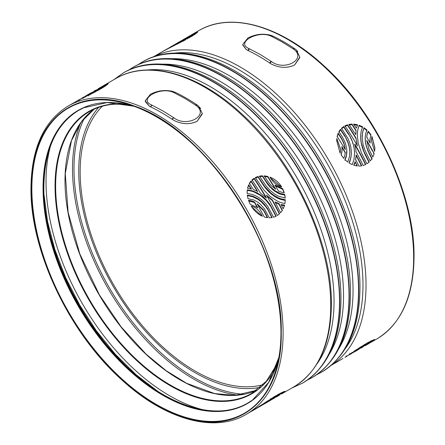 <?xml version="1.0" encoding="UTF-8"?>
<svg xmlns="http://www.w3.org/2000/svg" width="445" height="445" viewBox="0 0 445 445"><rect width="100%" height="100%" fill="white"/><g stroke="black" fill="none" stroke-linecap="round" stroke-linejoin="round"><path stroke-width="0.67" d="M50.563 145.838A174.935 100.998 -120 0 0 46.019 181.554A174.935 100.998 -120 0 0 202.92 409.734M267.606 208.772L272.168 217.577L269.281 217.828L264.464 208.905L260.158 204.01L257.711 202.097L253.789 199.983L248.01 198.676L247.303 195.066L252.871 196.251L257.877 198.67L261.382 201.29L264.519 204.478L267.606 208.772L268.58 211.197L268.58 210.507M270.571 205.479L276.184 216.198L273.553 217.249L267.923 206.664L265.498 203.443L262.166 200.072L258.434 197.296L254.735 195.361L251.497 194.243L247.159 193.469L247.27 189.815L252.738 190.955L257.093 192.791L262.617 196.44L266.138 199.722L268.863 202.981L270.571 205.479L270.571 206.152L266.138 200.367L260.47 195.444L260.47 194.827M251.169 188.947L247.515 188.291L248.633 184.753L251.264 188.769L251.264 189.359L248.633 185.326L248.633 184.753M254.373 186.038A178.022 102.784 60 0 1 256.014 188.597L257.494 191.356L253.422 189.559L249.35 183.323L251.013 180.959L254.373 186.032L254.373 186.622L251.013 181.532L251.013 180.959M257.627 191.784L257.494 191.356M266.26 197.969L260.414 193.074A178.022 102.784 60 0 0 251.987 179.936L254.167 178.222A178.022 102.784 60 0 1 266.416 197.797L266.416 198.025M281.045 204.528L284.6 205.117L283.226 208.805L281.145 204.722M266.449 195.155L272.368 199.955A178.022 102.784 60 0 1 279.582 213.784L277.352 215.519A178.022 102.784 60 0 0 266.449 195.155L266.633 195.466M282.408 210.29L280.606 212.732L275.027 201.924L279.021 203.66A178.022 102.784 60 0 1 282.408 210.29M275.049 185.743L275.205 185.137L282.664 188.674L284.283 192.702L281.813 192.312L278.548 191.105L275.038 185.292M264.185 175.825L267.823 176.431L275.728 189.175L271.278 185.698L267.384 180.726A178.022 102.784 60 0 0 264.185 175.825M257.822 181.265L255.335 177.549L258.017 176.47L264.697 186.449L270.716 192.896L274.42 195.689L278.014 197.68L281.14 198.865L285.306 199.738L284.95 203.532L281.107 202.692L277.914 201.457L270.254 196.54L263.891 190.06L257.822 181.265M261.654 179.413L259.457 176.114L262.489 175.786A178.022 102.784 60 0 1 266.177 181.421L270.343 186.75L275.177 190.872L280.389 193.514L284.728 194.376L285.262 198.092L278.37 196.173L274.993 194.309L270.076 190.399L265.798 185.593L261.654 179.413M257.149 203.799L263.368 209.79L265.009 212.521A178.022 102.784 60 0 1 267.673 217.727L264.274 216.993L257.305 204.077M251.203 206.052C255.814 207.153 259.518 210.552 262.322 216.242C257.805 214.14 254.101 210.741 251.203 206.052M254.251 201.83L254.573 202.13A178.022 102.784 60 0 1 257.761 207.726L250.218 204.299L248.51 200.322L251.024 200.689L254.251 201.83L254.251 202.458L248.571 200.929M79.816 99.597L82.826 97.605L81.001 99.051L78.036 100.548L79.588 99.452M82.292 98.128L82.603 97.878M79.788 99.658L79.75 99.357L77.358 100.737A178.022 102.784 60 0 1 78.159 100.281L74.749 102.317M84.35 96.865L87.498 94.963L85.879 96.637L82.408 98.356L83.732 97.055M87.793 94.713L86.569 95.419L86.769 95.936L84.35 97.338M87.498 95.286L87.704 94.996M87.96 95.436L91.32 93.928L87.96 95.436L87.96 96.025M92.682 92.682L96.037 91.486L93.016 93.066L88.911 94.607L91.041 93.35A178.022 102.784 60 0 1 92.682 92.682L92.682 93.272M87.91 94.646A178.022 102.784 60 0 1 88.116 94.524A178.022 102.784 60 0 1 100.086 89.267L97.461 90.719A178.022 102.784 60 0 0 89.039 94.129L87.609 94.818M89.673 93.628L90.352 93.244M88.116 94.524L89.284 93.85A178.022 102.784 60 0 1 90.14 93.367M104.881 85.485L104.881 84.85C107.506 83.415 108.608 83.037 108.191 83.727L104.302 85.234M102.917 86.636L102.917 86.007L99.752 87.81M102.022 86.547L102.923 85.996M103.223 85.924L103.857 85.44M99.741 87.826L103.629 86.18A178.022 102.784 60 0 1 106.822 84.973L107.874 84.083L105.91 84.85L99.964 87.726M93.678 91.52L101.137 88.049L103.479 87.248L101.254 88.588L90.841 92.955M93.895 91.425L94.229 91.275M98.206 89.017L98.206 88.7L102.417 86.881A178.022 102.784 60 0 1 106.11 85.501L104.453 86.625L95.147 90.474M75.361 101.944A178.022 102.784 60 0 1 77.358 100.737M68.213 106.016C43.833 121.007 31.417 148.352 30.955 188.051C30.121 250.34 68.714 332.176 121.012 379.162C164.188 419.301 214.073 433.58 246.235 414.362A178.022 102.784 -120 0 0 283.103 332.866A178.022 102.784 -120 0 0 205.395 153.709A178.022 102.784 -120 0 0 68.213 106.016L75.055 102.105M171.403 91.053L175.297 92.354A178.022 102.784 60 0 1 175.464 92.432A178.022 102.784 60 0 1 186.199 98.1A178.022 102.784 60 0 1 196.94 104.831A178.022 102.784 60 0 1 197.107 104.948L200.728 108.519M202.236 114.109L197.107 121.318C189.915 124.672 182.278 124.411 174.19 120.539L172.182 119.338A178.022 102.784 60 0 0 172.015 119.221A178.022 102.784 60 0 0 161.274 112.496A178.022 102.784 60 0 0 150.532 106.822A178.022 102.784 60 0 0 150.365 106.744L149.364 106.222L145.276 101.543M281.679 186.922C277.107 185.782 273.185 182.511 269.926 177.099C274.815 178.996 278.731 182.266 281.679 186.922M257.594 407.726L246.235 414.362M257.761 407.626A178.022 102.784 60 0 1 255.374 409.083A178.022 102.784 60 0 1 254.607 409.517M251.203 411.492C255.808 408.894 259.518 406.524 262.322 404.388L251.203 411.492M257.305 407.959L263.368 404.177L265.009 403.003L265.009 402.614M257.149 408.054L267.679 400.873A178.022 102.784 60 0 1 265.009 403.003M274.732 397.897L273.013 398.898M270.549 400.311L284.95 391.294L268.875 401.284M273.341 398.709L272.323 399.248M279.404 395.199L276.173 397.074M275.027 397.502L279.021 394.965A178.022 102.784 60 0 0 282.408 392.251L280.606 393.135L275.166 397.407M263.212 404.55L266.416 402.703A178.022 102.784 60 0 1 266.138 402.87L267.306 402.191A178.022 102.784 60 0 0 277.352 394.904L279.582 393.669A178.022 102.784 60 0 1 272.368 399.176L267.534 402.058M281.045 393.653L283.226 391.889L284.6 391.378L281.145 393.569M264.591 403.76L266.138 402.853A178.022 102.784 60 0 1 266.004 402.947M274.198 396.573L274.198 397.285L276.184 395.577L273.553 397.151L266.917 402.247L260.492 406.124L266.816 402.202L272.168 398.008L263.473 404.221L255.374 409.083M274.198 397.285L266.138 402.747M259.135 406.902L260.492 406.124M271.839 217.633L268.58 211.197M247.303 195.661L248.633 195.85L248.633 195.249M248.633 195.85L249.3 195.961L249.3 195.361M249.3 195.961L252.871 196.862L252.871 196.251M251.403 195.8L251.403 196.412M252.871 196.862L257.877 199.299L257.877 198.67M254.423 196.851L254.423 197.469M255.892 197.541L255.892 198.164M257.877 199.299L261.382 201.93L261.382 201.29M259.869 200.055L259.869 200.689M261.382 201.93L265.865 206.836L265.865 206.168M262.778 202.592L262.778 203.237M264.519 204.478L264.519 205.134M265.865 206.836L267.606 209.45M266.816 207.526L266.816 208.199M275.9 216.342L270.571 206.152M272.112 208.844L272.112 208.154M249.695 190.16L249.695 190.755L247.27 190.404L247.131 192.568M247.27 190.404L247.27 189.815M251.319 190.538L251.319 191.128L249.695 190.755M252.738 190.955L252.738 191.55L251.319 191.128M254.685 191.673L254.685 192.273L252.738 191.55M260.47 195.444L254.685 192.273M257.093 193.397L257.093 192.791M262.617 196.44L262.617 197.063M264.007 197.63L264.007 198.264M266.138 199.722L266.138 200.367M267.467 201.223L267.467 201.874M268.863 202.981L268.863 203.643M248.633 185.326L247.643 188.307M257.332 191.278L254.373 186.622M251.013 181.532L249.35 183.896M254.167 178.222L254.167 178.795L251.987 180.503M265.971 197.658A177.472 102.467 -120 0 0 254.167 178.795M284.6 205.824L281.145 205.034M279.338 214.012A177.472 102.467 -120 0 0 272.368 200.612L266.638 195.655M272.368 200.612L272.368 199.955M278.904 203.549L278.904 204.233L275.166 202.408M278.904 204.233L279.021 203.66M282.213 210.607A177.472 102.461 -120 0 0 279.021 204.344M275.427 185.932L282.664 189.314L282.664 188.674M284.071 192.685L282.664 189.314M275.372 189.192L267.823 177.015L267.823 176.431M267.823 177.015L264.185 176.404M263.779 185.187L263.779 185.787L258.017 177.038L255.335 178.117M258.017 177.043L258.017 176.47M262.6 184.03L262.6 183.44M264.697 186.449L264.697 187.05L263.779 185.787M265.793 187.835L265.793 188.446L264.697 187.05M267.3 189.576L267.3 190.193L265.793 188.446M269.214 191.534L269.214 192.162L267.3 190.193M270.716 192.896L270.716 193.531L269.214 192.162M272.323 194.204L272.323 194.843L270.716 193.531M274.42 195.689L274.42 196.34L272.323 194.843M276.49 196.918L276.49 197.574L274.42 196.34M278.014 197.68L278.014 198.342L276.49 197.574M279.621 198.353L279.621 199.021L278.014 198.342M281.14 198.865L281.14 199.538L279.621 199.021M285.306 200.422L281.14 199.538M283.32 200.066L283.32 199.393M283.938 200.189L283.938 199.51M262.489 175.786L262.489 176.359L259.457 176.682M266.177 181.421L266.177 182.016A177.472 102.461 -120 0 0 262.489 176.359M267.134 182.851L267.134 183.446L266.177 182.016M268.151 184.219L268.151 184.82L267.134 183.446M269.225 185.52L269.225 186.132L268.151 184.82M272.696 188.98L272.696 189.603L269.225 186.132M270.338 187.367L270.343 186.75M273.92 189.97L273.92 190.599L272.696 189.603M277.752 192.396L277.752 193.035L273.92 190.599M275.177 191.506L275.177 190.872M279.065 193.008L279.065 193.653L277.752 193.035M280.389 193.514L280.389 194.165L279.065 193.653M285.212 198.086L284.728 195.038L280.389 194.165M281.718 194.565L281.718 193.909M282.647 194.777L282.647 194.12M284.728 195.038L284.728 194.376M264.224 211.125L264.224 211.803L263.368 209.79M263.368 210.463L257.305 204.272M265.009 212.521L265.009 213.211L264.224 211.803M267.295 217.683A177.472 102.467 -120 0 0 265.009 213.211M261.894 216.042L251.67 206.797M250.162 201.123L250.162 200.506M251.024 201.307L251.024 200.689M252.265 201.04L252.265 201.663M253.494 201.49L253.494 202.119M254.251 202.458L254.573 202.764L254.573 202.13M257.382 207.698A177.472 102.461 -120 0 0 254.573 202.764M81.179 98.924L81.179 98.623M78.848 100.631L78.848 100.019M79.127 100.448L79.127 99.83M84.672 97.149L84.672 96.643M85.434 96.71L85.434 96.126M86.035 96.365L86.035 95.742M87.125 95.747L86.769 95.936M87.125 95.647L87.125 95.119M83.093 98.456L83.093 97.855M83.721 97.705L83.721 97.383M84.033 97.55L84.033 97.132M84.25 97.444L84.25 96.932M84.35 97.394L84.35 96.815M88.477 95.608L88.477 95.019M89.089 95.008L89.089 94.412M89.195 94.796L89.195 94.19L89.195 94.796M94.685 91.075L94.685 90.769M95.497 90.724L95.497 90.385M96.343 90.374L96.343 90.001M97.088 90.074L97.088 89.679M97.811 89.79L97.811 89.367M98.89 89.389L98.89 88.922M98.378 88.944L98.378 88.622M98.645 88.828L98.645 88.494M99.496 88.472L99.496 88.116M100.075 88.232L100.075 87.865M100.759 87.96L100.759 87.57M101.538 87.654L101.538 87.242M102.422 87.326L102.417 86.881M162.831 110.872L173.789 117.747C187.111 128.121 210.09 115.116 195.767 105.276L184.642 98.284L173.85 92.582L175.464 92.432M174.19 120.539C182.177 124.405 189.82 124.661 197.107 121.307L202.269 113.386L198.403 105.932M173.85 92.582L173.511 92.427C159.955 86.174 137.344 99.391 151.873 105.098L162.831 110.877M149.364 106.222L145.204 100.793L150.365 94.323C157.675 90.496 165.329 89.579 173.322 91.57M281.207 186.817L270.388 177.872M264.224 403.576L264.224 403.137M263.368 403.815L263.368 404.177M281.718 393.141L281.718 393.797M283.32 391.917L283.32 392.596M279.021 394.487L279.021 394.965M278.904 394.582L278.904 395.043M272.112 398.231L272.112 398.92M270.571 399.638L270.571 400.027M268.58 400.25L268.58 400.939M267.606 401.229L267.606 401.651M266.816 402.202L266.816 401.846M265.865 402.842L265.865 402.564M365.161 150.749L370.234 160.957L372.031 158.503L368.21 150.961L366.419 146.244L365.412 141.543L365.212 137.021L365.873 132.833L366.964 130.001L363.999 127.693L362.447 132.988L362.174 138.456L363.12 144.658L365.161 150.749M357.296 135.224L358.231 143.234L361.501 152.985L366.93 163.805L369.205 162.024L363.871 151.272L361.268 142.856L360.689 138.262L360.75 134.156L361.279 130.863L362.592 126.825L359.121 125.24L357.663 130.374L357.296 135.08M357.04 126.447L357.563 124.756L353.68 124.099L356.311 128.121L357.04 126.447M348.963 124.411L352.318 129.484A178.022 102.784 60 0 1 353.959 132.048L355.8 134.601L356.056 130.302L351.984 124.066L348.963 124.411M357.168 145.404L355.961 137.911A178.022 102.784 60 0 0 347.539 124.767L344.914 125.829A178.022 102.784 60 0 1 357.168 145.398L357.396 145.993L357.391 145.337M355.155 161.735L353.703 165.223L357.335 166.018L355.155 161.735L356.957 165.974M354.648 144.831L354.86 144.113A178.022 102.784 60 0 1 365.762 164.478L363.192 165.512A178.022 102.784 60 0 0 355.978 151.678C356.022 150.126 355.577 147.634 354.654 144.213L354.648 144.197M355.544 159.477A178.022 102.784 60 0 1 358.937 166.107L361.818 165.846L356.239 155.038L355.544 159.477M341.932 146.672L342.083 150.165L341.143 154.91L343.751 158.37L344.686 156.011L345.309 152.557L341.932 146.672L341.932 147.289L345.248 152.946L345.248 152.307M341.932 147.289L341.71 146.739M345.036 149.164L337.126 136.42L338.178 133.105A178.022 102.784 60 0 1 341.371 138.006L344.107 143.652L345.259 149.147M348.708 134.04L343.746 126.502L341.521 128.26L347.912 138.406L349.503 142.116L350.771 146.678L351.322 151.289L351.161 155.45L350.515 158.809L349.019 162.953L352.251 164.672L353.992 159.371L354.598 153.419L354.159 148.102L353.057 143.418L351.583 139.43L348.708 134.04L352.418 141.516M344.903 135.925L340.547 129.295L338.89 131.67A178.022 102.784 60 0 1 342.578 137.31L345.504 143.357L346.794 149.526L346.433 155.383L344.925 159.621L347.712 162.041L349.459 156.623L349.853 151.089L349.325 146.75L348.124 142.445L344.903 135.925L348.124 143.062L349.325 147.378L349.853 151.734M372.471 150.354L366.78 140.431L368.833 148.903L370.179 151.801A178.022 102.784 60 0 1 372.843 157.013L374.134 153.57L372.471 150.354L374.134 154.27M366.78 141.071L366.78 140.431M374.601 151.417L374.89 147.829L371.925 136.354L371.308 140.403L374.601 151.417M366.841 137.316A178.022 102.784 60 0 1 370.029 142.906L369.945 139.546L370.896 134.629L368.204 131.219L367.014 134.785L366.841 137.316M178.996 42.053L197.73 32.062L182.834 39.839L196.99 31.868L185.865 38.098M187.289 37.297L189.626 35.917A178.022 102.784 60 0 1 190.427 35.461L196.49 32.079L190.399 35.483M182.834 39.872L181.354 40.712M197.485 32.335L193.736 34.259L196.367 33.28L197.485 32.335M188.986 36.801A178.022 102.784 60 0 1 190.627 36.134L193.987 34.938L195.65 33.809L191.578 35.344L188.986 36.801M184.586 39.227L178.751 42.197M184.586 38.965A178.022 102.784 60 0 1 193.013 35.556L190.833 36.874A178.022 102.784 60 0 0 178.862 42.13L177.694 42.809A178.022 102.784 60 0 1 178.551 42.325L178.551 42.325M165.596 49.801L178.823 42.764A178.022 102.784 60 0 1 182.511 41.385L185.543 39.805L180.075 41.88L171.659 46.291L179.207 42.158L189.665 37.547L182.967 40.117L175.858 43.866L178.367 42.425M175.074 45.112C171.809 46.436 167.887 48.438 163.321 51.114L175.074 45.112M153.258 56.916L166.641 49.189M177.177 44.072L180.815 42.253A178.022 102.784 60 0 0 177.616 43.465L169.272 47.687L177.177 44.072M176.125 43.766L174.451 44.689M171.987 46.141L170.007 47.253M242.77 45.034L246.196 49.501L247.893 50.441A178.022 102.784 60 0 1 248.06 50.519A178.022 102.784 60 0 1 258.801 56.187A178.022 102.784 60 0 1 269.536 62.917A178.022 102.784 60 0 1 269.703 63.029L271.155 63.93C279.332 68.079 287.159 68.441 294.635 65.009L299.774 57.627M271.211 36.201C257.889 29.793 234.91 42.898 249.233 48.711L260.358 54.568L271.489 61.56C285.045 71.84 307.656 58.529 293.127 48.85L282.169 41.975L271.211 36.201L272.818 36.045L268.763 34.71M272.818 36.045A178.022 102.784 60 0 1 272.985 36.128A178.022 102.784 60 0 1 283.726 41.797A178.022 102.784 60 0 1 294.468 48.527A178.022 102.784 60 0 1 294.635 48.639L296.359 50.007L299.797 57.077L294.635 64.998C287.064 68.43 279.238 68.074 271.155 63.93M297.705 51.448L296.359 50.007M336.809 138.484L336.704 140.564L340.119 153.186L340.698 149.42L336.809 138.484L340.692 149.72M368.972 342.472L368.972 342.978L365.25 345.643L367.642 344.263A178.022 102.784 60 0 0 370.029 342.811L376.787 338.984A178.022 102.784 -120 0 0 413.655 257.488A178.022 102.784 -120 0 0 335.947 78.337A178.022 102.784 -120 0 0 198.765 30.638C230.927 11.42 280.812 25.699 323.988 65.838C376.286 112.824 414.879 194.66 414.045 256.949C413.583 296.648 401.168 323.993 376.787 338.984M369.945 342.895L369.639 343.056M374.601 339.563C375.396 339.518 374.506 340.264 371.925 341.793L374.885 339.641M371.925 341.604L371.308 342.11M366.78 344.758L370.179 342.283A178.022 102.784 60 0 0 372.843 340.152L374.134 339.674L372.471 340.97L367.003 344.63M346.816 356.011L349.842 354.493L346.616 356.061M350.771 353.998L349.019 354.57L352.251 352.44L354.487 351.811L351.322 353.48M354.159 351.706L353.814 352.245L353.814 351.806M341.143 359.56L342.978 358.453M356.017 350.749L355.544 350.788A178.022 102.784 60 0 0 358.937 348.068L361.818 346.249L356.239 350.616L356.017 350.432M355.327 351.372A178.022 102.784 60 0 0 355.716 351.149A178.022 102.784 60 0 0 365.762 343.863L363.192 345.398A178.022 102.784 60 0 1 355.978 350.905L353.881 352.212M353.703 351.483L357.335 349.097L355.155 350.866L353.703 351.483M357.168 350.31L357.168 350.31A178.022 102.784 60 0 1 356.884 350.476L355.716 351.149M357.391 350.182L358.431 349.581M358.231 349.698L366.93 343.184L369.205 341.927L367.331 343.529L360.65 348.135M361.268 347.701L360.934 347.94M368.972 342.978L372.031 340.514L370.234 341.393L362.397 347.289M365.412 345.242L365.212 345.643M368.972 152.502L368.972 153.186L372.031 159.221M368.972 153.186L368.21 150.961M367.531 149.398L366.419 146.244M368.21 151.639L367.531 150.071M366.93 147.823L366.93 148.485M366.419 146.906L365.656 143.101M365.656 143.746L365.412 141.543M365.184 138.501L365.25 140.008M365.25 140.648L365.412 142.189M366.964 130.613L363.999 128.293L363.999 127.693M363.999 128.293L363.543 129.506L363.543 128.905M363.543 129.506L363.331 130.124L363.331 129.523M362.736 131.525L362.447 132.988M363.331 130.124L362.736 132.132M362.241 134.601L362.147 136.821M362.447 133.6L362.241 135.219M364.505 152.702L364.505 153.38L368.955 162.253M365.44 155.272L365.44 154.582M363.871 151.272L364.505 153.38M363.209 149.637L363.871 151.945M362.453 147.467L363.209 150.304M361.707 144.836L362.453 148.124M361.268 142.856L361.707 145.482M360.934 140.815L361.268 143.496M360.689 138.262L360.934 141.449M360.689 138.885L360.65 135.859M358.336 127.442L359.121 125.829L362.592 127.42M359.121 125.829L359.121 125.24M357.936 128.983L358.336 128.032M357.663 130.374L357.936 129.573M357.413 132.36L357.663 130.975M357.296 135.547L357.413 132.96M353.68 124.678L357.563 125.34M356.056 130.752L356.056 130.302M348.963 124.978L351.984 124.639L356.056 130.897M351.984 124.639L351.984 124.066M347.539 124.767L347.539 125.34A177.472 102.461 60 0 1 355.961 138.523L357.391 145.977M355.961 138.523L355.961 137.911M347.539 125.34L344.914 126.397M353.931 165.295L355.155 162.431M354.86 144.747A177.472 102.461 60 0 1 365.478 164.622M355.522 160L356.239 155.706L361.49 165.902M356.239 155.706L356.239 155.038M356.017 155.733L356.017 155.06M342.083 150.466L341.304 155.155M337.126 137.004L338.178 133.684A177.472 102.467 60 0 1 341.371 138.601L342.194 139.98L342.194 139.385M338.178 133.105L338.178 133.684M342.194 139.98L344.107 144.263L345.259 149.737M344.107 144.263L344.107 143.652M343.568 142.823L343.568 142.216M342.928 141.393L342.928 140.792M341.371 138.601L341.371 138.006M341.521 128.828L343.746 127.075L348.708 134.629M343.746 127.075L343.746 126.502M351.322 151.289L351.311 153.72M351.161 155.45L351.311 154.376M350.888 157.213L351.161 156.112M350.515 158.809L350.888 157.88M349.242 163.093L349.798 161.012M349.798 161.691L350.515 159.482M349.564 162.303L349.564 161.624M354.487 150.76L354.598 153.748M354.159 148.102L354.487 151.417M353.814 146.305L354.159 148.741M353.057 143.418L353.814 146.939M352.418 142.139L353.057 144.041M351.583 139.43L351.583 140.042M350.265 136.704L350.265 137.31M338.89 132.243L340.547 129.868L344.903 136.515M340.547 129.868L340.547 129.295M346.677 153.97L346.816 152.524M346.816 153.163L346.855 151.55M346.433 155.383L346.677 154.621M344.925 160.283L346.088 156.746M346.088 157.402L346.433 156.034M345.787 158.325L345.787 157.663M349.648 148.674L349.648 149.309M349.325 146.75L349.325 147.378M348.891 144.898L348.891 145.521M348.124 142.445L348.124 143.062M347.322 140.436L347.322 141.048M346.616 138.935L346.616 139.541M345.926 137.633L345.926 138.234M367.003 141.02L372.471 151.044M371.314 140.726L371.925 136.354M371.925 136.988L374.885 148.185M369.945 139.88L370.168 142.984M368.204 131.219L368.204 131.837L370.896 135.258M368.165 131.264L368.204 131.837M367.014 134.785L367.564 132.721M367.564 133.339L368.165 131.881M367.309 134.167L367.309 133.55M366.814 136.07L367.014 135.408M366.736 137.516L366.814 136.698M196.99 32.479L196.99 31.868M194.865 33.653L194.865 33.036M193.92 34.176L193.92 33.559M196.423 32.735L196.423 32.457M195.778 33.397L195.778 32.797M191.578 35.939L191.578 35.344M191.456 35.405L191.456 35.817M190.026 36.735L190.026 36.134M177.616 43.465L177.616 43.855M176.721 44.244L176.721 43.849M175.769 44.617L175.769 44.283M184.703 39.944L184.703 39.355M182.967 40.478L182.967 40.117M181.193 41.997L181.193 41.407M180.075 42.269L180.075 41.88M179.202 42.614L179.202 42.281M271.728 35.578C263.596 33.186 255.653 33.998 247.893 38.014L242.731 44.483L246.196 49.501M336.709 140.87L336.809 139.074M346.088 355.978L346.088 356.634M351.583 352.902L351.583 353.358M352.418 352.418L352.418 352.968M353.057 352.651L353.057 352.095M349.798 353.536L349.798 354.214M350.515 353.586L350.515 353.897M350.888 353.341L350.888 353.747M351.161 353.158L351.161 353.653M351.311 353.063L351.311 353.619M351.322 353.052L351.322 353.664M356.239 350.26L356.239 350.616M355.155 350.526L355.155 350.866M361.707 347.384L361.707 347.673M362.453 346.833L362.453 347.178M363.209 346.26L363.209 346.649M363.871 345.754L363.871 346.177M364.505 345.248L364.505 345.715M365.44 344.48L365.44 345.014M365.25 345.643L365.25 345.359M365.656 345.059L365.656 345.387M366.419 344.858L366.419 344.491M366.93 344.102L366.93 344.491M367.531 343.64L367.531 344.052M368.21 343.101L368.21 343.551M84.411 118.081A170.847 98.64 -120 0 0 73.987 168.75A170.847 98.64 -120 0 0 243.882 394.298M80.745 122.742A171.853 99.218 -120 0 0 72.502 168.788A171.853 99.218 -120 0 0 238.014 395.143M94.123 109.175A162.597 93.878 -120 0 0 89.957 277.686A162.597 93.878 -120 0 0 235.088 395.388A162.597 93.878 -120 0 0 256.454 390.337L235.216 395.349L214.774 393.608L186.594 383.29L166.124 370.679L146.088 354.137L121.079 326.791L99.419 294.918L79.816 253.923L68.13 212.387L65.282 173.6L71.489 140.62L81.485 121.724L94.129 109.175M115.244 104.13A162.597 93.878 -120 0 0 89.323 111.639A162.597 93.878 -120 0 0 78.587 278.887A162.597 93.878 -120 0 0 225.743 400.784A162.597 93.878 -120 0 0 251.92 393.269L266.333 381.248L276.985 364.144M125.19 104.108A163.009 94.112 -120 0 0 115.049 103.924A163.009 94.112 -120 0 0 69.159 258.039A163.009 94.112 -120 0 0 225.571 401.34A163.009 94.112 -120 0 0 276.378 365.968M135.391 374.629A173.177 99.98 60 0 1 47.198 221.877M83.771 107.746A169.028 97.588 -120 0 0 43.699 187.723A169.028 97.588 -120 0 0 120.717 361.179A169.028 97.588 -120 0 0 252.515 400.016M83.738 107.762A169.039 97.594 -120 0 0 43.621 187.757A169.039 97.594 -120 0 0 120.667 361.251A169.039 97.594 -120 0 0 252.482 400.038L268.713 382.344L278.909 357.324A169.261 97.722 -120 0 1 148.23 385.809A169.261 97.722 -120 0 1 43.054 187.901A169.261 97.722 -120 0 1 133.945 106.238L107.178 102.556L83.738 107.762M280.951 332.56A176.125 101.688 -120 0 0 130.218 104.942A176.125 101.688 -120 0 0 31.868 188.752A176.125 101.688 -120 0 0 143.24 396.056A176.125 101.688 -120 0 0 278.164 361.195A176.125 101.688 -120 0 0 280.951 332.56M281.073 332.771A176.476 101.888 -120 0 0 156.29 116.635A176.476 101.888 -120 0 0 31.5 188.68A176.476 101.888 -120 0 0 156.29 404.822A176.476 101.888 -120 0 0 281.073 332.771M31.345 188.591C30.204 119.972 76.279 83.082 134.429 106.055C207.815 130.491 283.688 247.715 281.234 332.866C282.375 401.485 236.295 438.375 178.145 415.396C104.764 390.96 28.892 273.742 31.345 188.591M103.435 85.679L115.845 78.515A178.022 102.784 60 0 1 253.027 126.208A178.022 102.784 60 0 1 330.735 305.365A178.022 102.784 60 0 1 293.861 386.861L281.457 394.025M270.393 214.74L270.393 214.034M274.198 212.905L274.198 212.198M249.957 187.339L249.957 186.755M256.821 190.488L256.821 189.887M282.842 204.722L282.842 205.423M266.638 195.483L266.638 195.027M275.205 185.754L275.205 185.137M269.781 180.058L269.781 179.463M260.353 180.553L260.353 179.969M88.689 95.497L88.689 94.907M89.996 94.985L89.996 94.401M89.423 94.668L89.423 94.062M90.229 94.307L90.229 93.695M105.91 85.295L105.91 84.85M101.137 88.627L101.137 88.043M195.433 105.048L196.94 104.831M195.6 105.159L197.107 104.948M195.767 105.276L197.302 105.081M173.789 117.747L172.182 119.338M173.622 117.636L172.015 119.221M152.04 105.176L150.532 106.822M151.873 105.098L150.365 106.744M173.511 92.427L175.091 92.26M173.684 92.504L175.297 92.354M282.842 392.212L282.842 392.512M270.393 398.803L270.393 399.51M147.017 70.015A175.33 101.226 60 0 1 271.522 140.831A175.33 101.226 60 0 1 334.039 301.259A175.33 101.226 60 0 1 316.812 364.11M113.72 79.744L123.304 72.936A179.124 103.418 60 0 1 261.332 120.929A179.124 103.418 60 0 1 339.524 301.187A179.124 103.418 60 0 1 302.422 383.19L291.742 388.084M123.437 72.863A179.124 103.418 60 0 1 123.571 72.785A179.124 103.418 60 0 1 261.599 120.773A179.124 103.418 60 0 1 339.791 301.037A179.124 103.418 60 0 1 302.689 383.034A179.124 103.418 60 0 1 302.555 383.112M162.147 64.163A175.33 101.226 60 0 1 343.54 295.775A175.33 101.226 60 0 1 329.445 353.936M128.299 70.316L132.805 67.451A179.124 103.418 60 0 1 270.838 115.439A179.124 103.418 60 0 1 349.025 295.703A179.124 103.418 60 0 1 311.928 377.705L307.195 380.169M132.938 67.373A179.124 103.418 60 0 1 133.072 67.295A179.124 103.418 60 0 1 271.105 115.288A179.124 103.418 60 0 1 349.292 295.547A179.124 103.418 60 0 1 312.195 377.549A179.124 103.418 60 0 1 312.062 377.627M98.645 107.373A164.661 95.069 -120 0 0 109.097 279.104A164.661 95.069 -120 0 0 250.997 388.491A164.661 95.069 -120 0 0 260.275 387.328M102.289 106.238A162.737 93.956 -120 0 0 108.736 275.928A162.737 93.956 -120 0 0 250.407 386.699A162.737 93.956 -120 0 0 263.078 384.736M153.592 56.799A178.022 102.784 60 0 1 289.895 107.512A178.022 102.784 60 0 1 366.029 284.989A178.022 102.784 60 0 1 331.547 365.028M174.512 53.105A175.914 101.566 60 0 1 299.835 123.554A175.914 101.566 60 0 1 362.981 285.028A175.914 101.566 60 0 1 345.209 348.758M370.518 156.195L370.518 155.489M367.331 158.96L367.331 158.253M356.406 142L356.406 141.371M354.954 162.425L354.954 161.73M354.342 164.138L354.342 163.443M346.232 130.808L346.232 130.224M342.745 133.177L342.745 132.593M195.644 33.853L195.644 33.264M187.178 38.971L187.178 38.392M183.346 41.151L183.346 40.567M271.15 61.332L269.536 62.917M271.317 61.443L269.703 63.029M271.489 61.56L269.909 63.168M293.127 48.85L294.635 48.639M292.96 48.739L294.468 48.527M271.378 36.279L272.985 36.128M249.233 48.711L247.698 50.341M249.4 48.794L247.893 50.441M249.567 48.872L248.06 50.519M372.471 340.464L372.471 340.97M354.954 350.988L354.954 350.654M367.331 342.822L367.331 343.529M370.518 341.07L370.518 341.771M142.445 61.888A179.124 103.418 60 0 1 142.578 61.811A179.124 103.418 60 0 1 280.606 109.798A179.124 103.418 60 0 1 358.798 290.062A179.124 103.418 60 0 1 321.696 372.065A179.124 103.418 60 0 1 321.563 372.137M142.311 61.966A179.124 103.418 60 0 1 280.339 109.954A179.124 103.418 60 0 1 358.531 290.218A179.124 103.418 60 0 1 321.429 372.215L321.696 372.065C346.833 356.445 359.588 328.571 359.955 288.443C360.778 225.526 321.813 143.362 269.086 96.365C225.915 56.582 175.758 42.119 142.578 61.811L137.805 64.831M171.653 58.679A175.33 101.226 60 0 1 353.046 290.285A175.33 101.226 60 0 1 338.951 348.446M89.323 111.639C97.071 107.178 105.754 104.681 115.372 104.158L127.075 104.492M157.48 391.072L135.948 374.579L115.361 354.287L96.387 330.841L79.627 304.986L65.615 277.546L54.796 249.389L47.52 221.415L44.005 194.526M83.81 107.729L78.732 110.327C55.981 124.222 44.355 149.954 43.855 187.529C43.059 246.346 79.388 323.893 128.783 368.738C170.051 407.525 217.672 421.181 247.759 403.092L252.549 399.994M278.164 361.195C280.016 352.312 280.945 342.778 280.945 332.593C283.582 245.868 204.35 126.224 130.218 104.942M82.47 97.783L83.805 97.016M89.862 93.517L91.119 92.788M93.962 91.147L95.319 90.363M98.15 88.733L100.047 87.637M267.879 401.863L269.142 401.134M293.861 386.861C318.448 371.686 330.952 344.224 331.38 304.463C332.198 242.252 293.772 160.717 241.618 113.77C198.448 73.581 148.374 59.118 115.845 78.515M79.816 99.647L79.816 99.324M98.145 89.045L98.145 88.739M123.304 72.936L123.571 72.785C161.846 49.779 222.661 73.392 269.364 126.92C312.412 174.824 341.443 244.583 340.953 299.418C340.581 339.546 327.832 367.42 302.689 383.034L302.422 383.19M132.805 67.451L133.072 67.295C166.252 47.609 216.415 62.066 259.585 101.855C312.307 148.847 351.272 231.011 350.454 293.928C350.087 334.061 337.332 361.935 312.195 377.549L311.928 377.705M192.107 34.488L198.765 30.638M331.28 365.256L341.565 359.321M344.953 357.363L346.85 356.267M349.681 354.637L351.038 353.853M361.195 347.984L362.53 347.217M365.184 138.818L365.184 138.189M342.083 150.794L342.083 150.165M346.855 151.873L346.855 151.233M374.885 148.513L374.885 147.829M369.945 140.192L369.945 139.546M336.704 141.16L336.704 140.564M351.35 353.035L352.735 352.234M316.701 374.684L321.429 372.215"/></g></svg>
